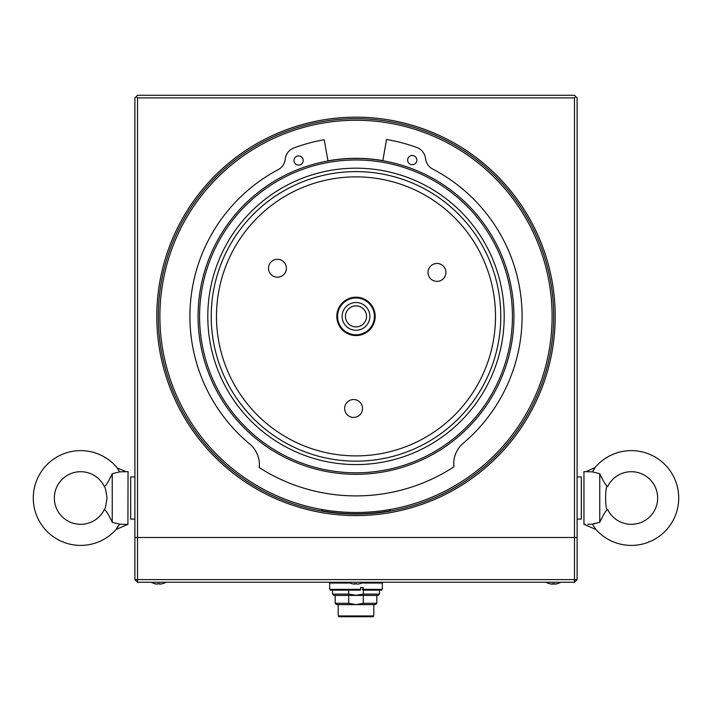 <?xml version="1.0" encoding="UTF-8"?>
<svg xmlns="http://www.w3.org/2000/svg" width="712" height="712" viewBox="0 0 712 712"><rect width="100%" height="100%" fill="white"/><g stroke="black" fill="none" stroke-linecap="round" stroke-linejoin="round"><path stroke-width="1.07" d="M575.794 96.592L577.112 97.9L577.112 537.498L574.477 537.498L577.112 537.498L577.112 579.612L574.477 582.247L137.523 582.247L137.523 579.612L134.888 579.612L134.888 537.498L137.523 537.498L137.523 579.612L574.477 579.612L574.477 537.498L134.888 537.498L134.888 97.9L137.523 95.275L574.477 95.275L575.794 96.592L574.477 97.9L137.523 97.9L136.206 96.592M137.523 582.247L134.888 579.612M577.112 579.612L574.477 579.612L574.477 582.247M156.791 316.386A199.209 199.209 0 0 1 356 117.177A199.209 199.209 0 0 1 555.209 316.386A199.209 199.209 0 0 1 356 515.586A199.209 199.209 0 0 1 156.791 316.386M553.687 316.386A197.687 197.687 0 0 0 356 118.699A197.687 197.687 0 0 0 158.313 316.386A197.687 197.687 0 0 0 356 514.073A197.687 197.687 0 0 0 553.687 316.386M137.523 97.9L137.523 537.498L574.477 537.498L574.477 97.9M358.955 514.046L353.045 514.046M390.283 510.807A197.42 197.42 0 0 1 321.717 510.807M327.965 160.832A158.055 158.055 0 0 1 382.86 160.627M212.434 449.975A196.103 196.103 0 0 1 222.411 172.82A196.103 196.103 0 0 1 499.566 182.797A196.103 196.103 0 0 1 489.589 459.952A196.103 196.103 0 0 1 212.434 449.975M199.636 312.292A156.417 156.417 0 0 0 351.906 472.75A156.417 156.417 0 0 0 512.364 320.48A156.417 156.417 0 0 0 360.094 160.022A156.417 156.417 0 0 0 199.636 312.292M513.886 320.516A157.939 157.939 0 0 1 351.862 474.263A157.939 157.939 0 0 1 198.114 312.248A157.939 157.939 0 0 1 360.138 158.5A157.939 157.939 0 0 1 513.886 320.516M500.723 320.178A144.776 144.776 0 0 1 352.209 461.109A144.776 144.776 0 0 1 211.277 312.595A144.776 144.776 0 0 1 359.791 171.654A144.776 144.776 0 0 1 500.723 320.178M216.537 312.728A139.507 139.507 0 0 0 352.351 455.849A139.507 139.507 0 0 0 495.463 320.035A139.507 139.507 0 0 0 359.649 176.923A139.507 139.507 0 0 0 216.537 312.728M445.917 272.66A8.953 8.953 0 0 0 437.204 263.476A8.953 8.953 0 0 0 428.019 272.189A8.953 8.953 0 0 0 436.732 281.373A8.953 8.953 0 0 0 445.917 272.66M286.393 268.477A8.953 8.953 0 0 0 277.68 259.302A8.953 8.953 0 0 0 268.495 268.015A8.953 8.953 0 0 0 277.208 277.19A8.953 8.953 0 0 0 286.393 268.477M362.533 408.715A8.953 8.953 0 0 0 353.82 399.539A8.953 8.953 0 0 0 344.644 408.252A8.953 8.953 0 0 0 353.357 417.428A8.953 8.953 0 0 0 362.533 408.715M355.502 335.566A19.188 19.188 0 0 0 375.18 316.885A19.188 19.188 0 0 0 356.498 297.207A19.188 19.188 0 0 0 336.82 315.879A19.188 19.188 0 0 0 355.502 335.566M355.519 334.8A18.423 18.423 0 0 0 374.423 316.867A18.423 18.423 0 0 0 356.481 297.963A18.423 18.423 0 0 0 337.577 315.906A18.423 18.423 0 0 0 355.519 334.8M355.635 330.243A13.866 13.866 0 0 0 369.866 316.751A13.866 13.866 0 0 0 356.365 302.52A13.866 13.866 0 0 0 342.134 316.021A13.866 13.866 0 0 0 355.635 330.243M355.724 326.906A10.529 10.529 0 0 0 366.529 316.662A10.529 10.529 0 0 0 356.276 305.857A10.529 10.529 0 0 0 345.471 316.11A10.529 10.529 0 0 0 355.724 326.906M555.075 584.062L555.52 584.062A14.712 13.679 -90 0 0 556.286 583.938A14.712 13.679 -90 0 0 557.362 583.68A14.204 0.472 -90 0 0 557.371 583.68L557.371 583.68A14.204 0.472 -90 0 0 557.407 583.644A14.712 14.703 -90 0 1 555.298 584.062L554.532 584.062A14.712 0.481 -90 0 0 554.603 583.644A14.204 14.195 -90 0 1 552.503 583.644A14.712 0.481 90 0 1 552.432 584.062L551.613 584.062A14.712 14.703 -90 0 1 549.513 583.644A14.204 0.472 90 0 1 549.477 583.68A14.712 14.703 90 0 0 551.542 584.062L552.307 584.062M554.345 583.662A14.712 0.481 -90 0 0 554.417 584.062L555.226 584.062M552.61 583.662A14.204 13.208 90 0 1 552.494 583.671A14.204 14.195 90 0 0 553.42 583.68M546.051 582.247A14.747 14.747 0 0 0 549.468 583.68A14.204 0.472 90 0 1 549.468 583.68L549.468 583.68A14.712 13.679 90 0 0 550.563 583.938A14.712 13.679 90 0 0 551.319 584.062L551.764 584.062M157.299 584.062L156.613 584.062A14.712 14.587 90 0 1 154.655 583.68A14.747 14.747 0 0 1 151.211 582.247M158.206 583.68A14.204 14.089 90 0 1 157.761 583.68A14.712 0.899 90 0 1 157.637 584.062L156.8 584.062A14.712 14.676 -90 0 1 154.7 583.644A14.712 14.676 90 0 0 156.676 584.062L157.414 584.062M160.271 584.062L159.39 584.062A14.712 1.887 -90 0 1 159.132 583.68A14.204 14.089 -90 0 1 158.954 583.68M162.63 583.644A14.204 1.824 -90 0 1 162.559 583.671A14.204 1.824 -90 0 1 162.496 583.68A14.204 1.824 -90 0 1 162.452 583.68A14.204 0.863 -90 0 0 162.523 583.68A14.204 0.863 -90 0 0 162.532 583.68A14.204 0.863 -90 0 0 162.585 583.644A14.712 14.676 -90 0 1 160.485 584.062L159.737 584.062A14.712 0.899 -90 0 0 159.871 583.644A14.204 14.178 -90 0 1 157.77 583.644A14.204 14.178 90 0 0 158.58 583.68M159.862 584.062L160.538 584.062A14.712 14.587 -90 0 0 162.487 583.68M156.889 584.062L157.77 584.062A14.712 1.887 90 0 0 158.02 583.68M159.399 583.671A14.712 0.899 -90 0 0 159.515 584.062L160.351 584.062M554.746 584.062L553.722 584.062A14.712 5.411 -90 0 1 552.993 583.68M560.789 582.247A14.747 14.747 0 0 1 557.371 583.68A14.204 5.224 -90 0 1 557.3 583.671M552.094 584.062L553.117 584.062M360.05 583.644A14.204 1.824 -90 0 1 359.978 583.671A14.204 1.824 -90 0 1 359.916 583.68A14.204 1.824 -90 0 1 359.783 583.644A14.712 14.587 90 0 1 357.691 584.062L356.81 584.062A14.712 1.887 -90 0 1 356.534 583.644A14.204 14.089 90 0 1 354.451 583.644A14.712 1.887 90 0 0 354.718 584.062L354.042 584.062A14.712 14.587 90 0 1 351.95 583.644A14.204 1.824 90 0 0 352.022 583.671A14.204 1.824 90 0 0 352.084 583.68A14.204 1.824 90 0 0 352.093 583.68M357.282 584.062L357.958 584.062A14.712 14.587 -90 0 0 359.907 583.68M356 583.671A14.204 14.089 -90 0 0 356.552 583.68M354.309 584.062L355.19 584.062M350.206 583.039L329.674 583.039L329.674 589.349L360.592 589.349L360.592 587.507L363.165 587.507L363.165 589.349L382.326 589.349L381.534 590.141L362.987 590.141L363.165 589.349M382.326 589.349L382.326 583.039L361.794 583.039M360.592 589.349L360.058 590.141M360.414 590.141L330.466 590.141L329.674 589.349M362.221 589.091L362.987 590.141M379.932 590.141L381.534 590.141M111.214 520.018L112.247 522.323L112.247 473.702L119.607 471.878L117.008 467.615A47.384 47.384 0 0 0 33.277 498.008A47.384 47.384 0 0 0 116.1 529.47L119.598 524.139L112.247 522.323C108.624 514.616 105.99 510.335 104.353 509.489C105.047 509.605 105.928 505.778 106.987 498.008C105.919 490.239 105.047 486.421 104.353 486.536A26.326 26.326 0 0 0 54.343 498.008A26.326 26.326 0 0 0 104.353 509.489L105.349 510.371M119.598 524.139L124.235 524.308C128.089 524.343 128.089 524.343 124.235 524.308L119.598 524.139L117.08 527.521M116.1 529.47L127.938 524.335L126.273 524.335M125.321 524.326L124.297 524.308M106.417 511.599L107.423 513.005M127.92 524.335L128.044 471.691L126.175 471.691L117.142 467.944M104.353 486.536C105.972 485.718 108.607 481.437 112.247 473.702L111.241 475.954M122.954 471.736L126.184 471.691M119.607 471.878L126.175 471.691L119.607 471.878M600.786 476.008L599.753 473.702L599.753 522.323L592.402 524.139L587.765 524.308C583.911 524.343 583.911 524.343 587.765 524.308L592.402 524.139L595.899 529.47A47.384 47.384 0 0 0 678.723 498.008A47.384 47.384 0 0 0 594.992 467.615L592.393 471.878L599.753 473.702C603.376 481.41 606.01 485.691 607.648 486.536A26.326 26.326 0 0 1 657.657 498.008A26.326 26.326 0 0 1 607.648 509.489C606.028 510.308 603.393 514.589 599.753 522.323L600.759 520.072M592.464 524.121L593.39 523.765M593.47 523.738L594.929 523.267M585.754 524.335L583.956 524.335L583.956 471.691L585.825 471.691L594.992 467.615M607.648 509.489C604.951 512.177 604.951 483.857 607.648 486.536L606.651 485.655M605.583 484.427L604.577 483.021M593.505 470.347L594.262 469.128M592.393 471.878L585.825 471.691L592.393 471.878M134.888 476.951L130.679 476.951L130.679 519.075L134.888 519.075M577.112 476.951L581.321 476.951L581.321 519.075L577.112 519.075M382.842 160.743L386.509 139.472A179.522 179.522 0 0 1 416.76 147.455A13.421 13.421 0 0 1 425.562 158.625A13.421 13.421 0 0 0 432.709 169.064A166.101 166.101 0 0 1 463.245 443.22A26.851 26.851 0 0 0 453.918 466.849A179.522 179.522 0 0 1 259.221 467.588A26.851 26.851 0 0 0 249.716 444.021A166.101 166.101 0 0 1 278.187 169.643A13.421 13.421 0 0 0 285.245 159.15A13.421 13.421 0 0 1 293.967 147.918A179.522 179.522 0 0 1 324.165 139.703L327.992 160.948M293.994 160.538A4.61 4.61 0 0 1 298.586 155.91A4.61 4.61 0 0 1 303.214 160.503A4.61 4.61 0 0 1 298.622 165.122A4.61 4.61 0 0 1 293.994 160.538M407.611 160.111A4.61 4.61 0 0 0 412.239 164.695A4.61 4.61 0 0 0 416.823 160.075A4.61 4.61 0 0 0 412.203 155.483A4.61 4.61 0 0 0 407.611 160.111M321.949 509.507L321.673 511.065M390.051 509.507L390.327 511.065M379.425 594.093L378.108 595.41L333.892 595.41L332.575 594.093L348.649 594.093L356 595.277L363.351 594.093L379.425 594.093L379.425 590.141M356 616.726L339.019 616.726L338.236 615.942L373.764 615.942L372.981 616.726L356 616.726M376.799 603.304L375.482 604.622L356 604.622L363.28 603.304L376.799 603.304L376.799 595.41M356 604.622L336.518 604.622L335.201 603.304L348.72 603.304L356 604.622M348.72 595.41L348.72 603.304M363.28 603.304L363.28 595.41M348.649 582.256L348.649 583.039M348.649 590.141L348.649 594.093M363.351 594.093L363.351 590.141M363.351 583.039L363.351 582.256M352.12 464.536A148.194 148.194 0 0 1 207.851 312.506A148.194 148.194 0 0 1 359.88 168.237A148.194 148.194 0 0 1 504.149 320.267A148.194 148.194 0 0 1 352.12 464.536M162.559 583.671A14.747 14.747 0 0 0 165.949 582.247A14.747 14.747 0 0 1 162.532 583.68M348.631 582.247A14.747 14.747 0 0 0 352.022 583.671M359.978 583.671A14.747 14.747 0 0 0 363.369 582.247M595.899 529.47L584.08 524.343M338.236 615.942L338.236 604.622M373.764 615.942L373.764 604.622M335.201 603.304L335.201 595.41M379.425 583.039L379.425 582.247M332.575 594.093L332.575 590.141M332.575 583.039L332.575 582.247"/></g></svg>
